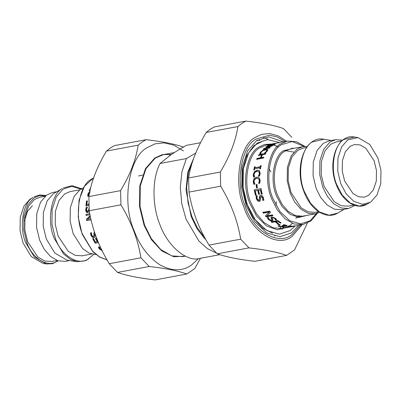 <?xml version="1.0" encoding="UTF-8"?>
<svg xmlns="http://www.w3.org/2000/svg" width="401" height="401" viewBox="0 0 401 401"><rect width="100%" height="100%" fill="white"/><g stroke="black" fill="none" stroke-linecap="round" stroke-linejoin="round"><path stroke-width="0.6" d="M200.55 142.711L186.405 145.347C180.47 148.676 175.312 151.844 170.936 154.841L160.054 163.483C152.149 178.169 151.974 205.081 159.663 223.984C166.48 243.472 182.726 259.091 196.179 259.086L219.883 254.665M160.054 163.483L186.415 158.56L181.979 171.558L180.3 187.212L181.768 203.718L186.024 219.061L198.891 241.016L207.442 248.655L216.44 253.061M186.415 158.56L195.753 153.062M256.725 140.53L257.427 140.811M282.174 225.748L281.848 226.4M275.126 235.638L274.575 236.154M279.823 228.75L281.061 226.575M295.101 226.054L290.174 230.56L279.332 234.149L266.74 230.545L255.287 219.758L247.362 204.936L243.126 187.578L243.382 168.731L248.62 152.861L257.136 143.137L267.467 139.563L279.512 142.54M275.938 205.192L276.459 201.813M270.87 171.874L269.166 168.911M247.758 156.255L246.254 156.621M350.108 146.365L345.336 151.814L342.404 160.701L342.264 171.257L344.634 180.986L352.955 193.503L358.659 196.776L364.273 197.167L368.614 195.337L373.386 189.889L376.323 180.996L376.464 170.44L374.093 160.716L365.772 148.2L360.068 144.926L354.449 144.535L350.108 146.365M291.316 226.054L291.367 226.49L282.364 227.292L290.915 226.445L287.963 226.124L288.75 225.979L292.374 226.304L291.367 226.49M290.87 226.009L290.915 226.445M283.156 226.981L283.181 227.417M279.738 224.665L277.968 223.878M279.572 224.695L279.532 225.111L277.387 223.984L278.209 223.833L280.349 224.961L279.532 225.111M273.181 220.164L272.429 220.505L270.525 220.35L268.565 219.182L267.447 217.332M276.715 219.487L275.647 219.688L274.885 218.149L272.78 217.272L272.139 217.913L273.161 220.365L272.319 220.876L270.409 220.715L268.439 219.537L267.302 217.668L268.424 217.462L269.161 219.342L271.447 220.249L271.958 219.943L270.981 217.407M271.958 219.943L271.953 219.091L271.106 217.116L270.966 217.457L271.858 216.866L275.487 218.314L276.605 219.858L275.537 220.054L274.76 218.505L272.645 217.613L272.139 217.913M275.597 219.643L275.487 220.009M275.647 219.688L275.537 220.054M271.342 218.109L271.206 218.46M260.109 201.051L257.963 200.736L256.62 198.726L256.319 195.899M264.038 200.049L262.971 200.249L262.876 197.768L261.282 196.259L260.906 196.41M259.111 200.109L259.793 198.916L259.793 195.888L260.359 195.287M259.317 200.054L258.861 200.269L259.542 199.061L259.532 196.004L260.59 195.232C261.798 195.137 262.725 195.959 263.372 197.693L263.793 200.214L262.725 200.415L262.625 197.909L260.77 196.46L261.026 196.34M261.282 196.259L260.314 197.668L260.525 199.432L259.993 201.142L259.422 201.367L257.718 200.896L256.364 198.866L256.054 196.009L257.176 195.803L257.111 198.64L258.861 200.269M260.224 195.337L260.59 195.232M259.793 195.888L259.532 196.004M259.612 197.372L259.357 197.503M256.82 187.959L256.394 184.681L257.211 184.525M257.357 187.833L256.54 187.989L256.109 184.676L256.926 184.52L257.357 187.833M256.394 184.681L256.109 184.676M253.978 177.237L253.512 174.721L254.625 171.889L257.347 170.38L259.131 170.475M253.627 176.184L253.342 176.084L253.226 174.605L254.344 171.743L257.066 170.225L258.986 170.395L259.502 170.776L260.189 173.327L259.512 176.064L258.434 176.265L259.312 175.202L259.713 173.573L259.166 171.864L258.67 171.568M259.166 171.864L256.926 171.367L254.815 172.515L253.998 174.475L254.76 176.951L253.693 177.152L253.342 176.084M258.434 176.174L259.427 173.463L258.82 171.633M258.71 155.778L259.161 154.986L258.936 154.661L265.662 153.408L265.206 154.21L262.565 154.701L261.116 157.658L261.367 157.939L264.003 157.448M259.161 154.986L265.888 153.728M256.901 159.593L257.277 158.701L260.57 158.089L262.003 155.162L261.768 154.851L258.48 155.468L258.936 154.661M261.116 157.658L263.758 157.167L263.377 158.064L256.65 159.322L257.026 158.42L260.319 157.809L261.768 154.851M260.57 158.089L260.319 157.809M257.277 158.701L257.026 158.42M266.49 146.926L266.339 146.52L273.066 145.262L272.154 145.914L264.961 148.49L265.141 148.871L269.763 148.009M271.582 145.974L272.234 145.854M263.713 149.162L265.011 148.596M264.961 148.49L270.289 147.498L269.738 148.034L263.011 149.292L263.673 148.646L271.537 145.859L265.738 146.941L266.339 146.52M271.693 146.26L271.537 145.859M263.853 149.032L263.673 148.646M279.036 143.082L278.961 142.646L276.329 143.137M274.971 143.423L272.585 143.839L274.971 143.423M279.312 142.581L275.788 143.242M273.372 144.139L273.297 143.703L272.585 143.839M274.981 143.839L274.896 143.408M267.838 145.874L267.151 146.004L269.131 144.972L275.858 143.713L273.878 144.746L267.838 145.874M273.968 144.921L273.833 144.505M275.292 144.265L275.171 143.844M274.64 144.571L274.51 144.154M269.287 145.573L269.156 145.152M269.251 145.393L269.131 144.972M260.059 154.179L260.64 152.57L262.805 150.781L265.928 149.703L267.968 149.814L267.848 149.553M265.422 152.806L266.835 151.423L267.016 150.415M259.943 153.162L260.424 152.225L262.61 150.415L265.738 149.332L267.768 149.448L267.387 150.936L265.657 152.761L264.575 152.966L266.625 151.077L266.815 150.054L265.151 149.994L262.735 150.831L261.196 152.089L260.901 153.648L259.833 153.849L259.943 153.162L260.159 153.503M260.936 153.593L261.156 153.919M267.096 150.51L266.815 150.054M264.84 153.232L264.615 152.901M260.149 169.006L260.309 167.984L260.028 167.813L254.675 168.811L254.515 169.844L253.828 169.969L254.379 166.871L255.066 166.741L254.866 167.748L260.219 166.751L260.419 165.743L261.106 165.613L260.555 168.716L259.868 168.841L260.028 167.813M254.866 167.748L260.5 166.931L260.695 165.939L261.382 165.808M254.109 170.134L254.655 167.067L255.342 166.936M260.695 165.939L260.419 165.743M260.5 166.931L260.219 166.751M254.655 167.067L254.379 166.871M254.244 184.345L253.472 181.758L254.274 178.826L256.871 177.267L258.234 177.242M258.986 183.457L259.678 180.615L258.916 178.836L257.953 178.42M253.477 183.237L253.186 181.718L253.988 178.756L256.585 177.187L258.089 177.197L259.141 177.788L260.154 180.44L259.783 183.242L258.7 183.447L259.392 180.575L258.625 178.776L257.808 178.38L256.58 178.385L254.56 179.563L253.958 181.588L255.026 184.134L253.958 184.33L253.477 183.237L253.763 183.262M258.916 178.836L258.625 178.776M258.981 183.367L258.695 183.352M256.49 195.016L255.693 195.167L254.515 189.823L261.241 188.565M259.708 194.119L258.911 194.269L258.023 190.35L255.252 190.876L256.224 195.117L255.427 195.267L254.239 189.868L260.966 188.61L262.159 194.009L261.362 194.159L260.384 189.919L258.545 190.259L259.442 194.219L258.65 194.37L257.748 190.41L255.252 190.876M262.419 193.909L261.627 194.059L260.66 189.858L258.545 190.259M254.515 189.823L254.239 189.868M255.693 195.167L255.427 195.267M258.023 190.35L257.748 190.41M258.911 194.269L258.65 194.37M260.66 189.858L260.384 189.919M261.627 194.059L261.362 194.159M273.026 215.287L266.299 216.54L265.587 215.663M270.58 212.064L266.946 215.873L272.274 214.876L272.87 215.613L266.144 216.866L265.427 215.984L269.181 212.104L263.382 213.187L262.835 212.36L269.562 211.101L270.399 212.355L266.946 215.873M269.181 212.104L269.367 211.813L263.562 212.896L263.026 212.079M266.299 216.54L266.144 216.866M263.562 212.896L263.382 213.187M280.66 222.635L277.873 220.926L275.973 221.282L275.878 221.663L278.339 223.372L277.542 223.522L275.086 221.813L271.848 222.42L271.126 221.843L277.853 220.59L281.141 222.936L280.344 223.086L277.778 221.312L275.878 221.663M277.863 223.071L275.176 221.427L271.938 222.034L271.226 221.467M280.409 222.685L280.344 223.086M271.938 222.034L271.848 222.42M275.176 221.427L275.086 221.813M277.612 223.121L277.542 223.522M277.873 220.926L277.778 221.312M283.081 226.269L284.033 225.918L284.033 226.354L283.191 226.685L281.166 226.841L279.131 226.53L277.978 225.853L278.936 225.673L279.863 226.37L282.474 226.47L283.106 226.189L282.154 225.753L285.878 225.638L285.888 225.207L285.457 225.432L285.888 225.207L285.407 224.946L285.387 225.377L283.367 224.941L284.319 224.766L287.066 225.728M279.482 226.204L278.419 225.768M287.061 225.257L285.883 225.683M285.452 225.863L285.878 225.638L285.387 225.377M283.768 225.613L284.033 226.354L283.702 225.628M287.056 225.688L286.329 226.049L283.763 226.044M283.442 224.54L283.412 224.961M284.379 224.695L284.354 225.116M287.823 227.342L291.276 226.771L287.823 227.342L287.758 226.906M290.961 226.38L291.041 226.816M291.883 226.655L291.276 226.771M291.948 226.064L291.963 226.505L294.329 226.174M304.991 146.43L296.239 141.643L287.322 141.082L280.434 143.984C268.214 150.205 263.432 180.415 271.743 198.921L277.211 209.818L284.946 218.781L293.998 223.979L302.91 224.6L295.387 226.004M292.855 225.953L292.92 226.39L292.003 226.5M294.289 226.209L292.92 226.39M294.334 226.199L294.254 225.768L294.334 226.199L293.928 226.259L293.853 225.823M289.006 227.192L292.855 226.48M307.276 146.56L302.775 146.661L297.236 148.997L291.146 155.949L287.402 167.292L287.221 180.766L290.244 193.172L294.645 201.939L300.865 209.147L308.143 213.322L315.311 213.823L319.547 212.294M306.6 147.478L303.051 148.139L297.753 150.375L291.933 157.022L288.354 167.864L288.179 180.741L291.076 192.605L301.221 207.873L308.184 211.863L315.031 212.345L318.584 211.683M342.82 140.129L335.652 139.668L329.02 140.906L323.346 143.297L317.106 150.425L313.271 162.044L313.086 175.849L316.188 188.565L320.695 197.543L327.066 204.926L334.524 209.207L341.868 209.723L348.494 208.485L355.146 205.367M335.652 139.668L329.978 142.064L323.737 149.187L319.903 160.806L319.717 174.61L322.815 187.327L327.321 196.305L333.692 203.693L341.151 207.974L348.494 208.485M341.908 140.886L336.083 141.974L330.785 144.21L324.965 150.856L321.386 161.698L321.211 174.575L324.108 186.44L334.254 201.708L341.216 205.698L348.063 206.179L353.893 205.091M347.682 139.939L341.657 146.821L337.958 158.039L337.777 171.367L340.77 183.643L346.113 193.763L353.817 201.342L362.414 204.289L370.038 202.395L371.045 201.758L377.065 194.881L380.77 183.663L380.95 170.335L377.958 158.059L369.727 144.42L357.943 137.578L347.682 139.939M142.55 175.077L138.52 175.969M24.561 220.801L27.453 211.402L32.386 205.663M89.518 190.856L90.441 188.766M90.05 190.455L89.132 190.931L90.816 187.242M87.463 211.442L87.879 211.482L88.902 210.164L89.087 209.147M87.418 212.645L86.02 210.129L86.491 207.512L87.558 207.317M86.491 207.512L87.273 207.217L86.506 209.833L87.593 211.432L88.616 210.104L89.012 208.089M87.598 211.487L87.879 211.482M89.283 211.076L88.927 211.828L87.739 212.62C86.531 212.715 85.859 211.858 85.729 210.059L86.205 207.417M87.739 212.62L87.278 212.635M93.729 236.384L94.325 235.186L93.999 233.522L94.39 231.943M94.024 236.284L93.503 236.595L94.095 235.387L93.764 233.703L94.461 231.908M94.937 237.166L94.32 237.412C93.067 237.537 92.035 236.801 91.217 235.202L90.706 232.775M94.882 233.181L95.077 236.911L94.1 237.633C92.847 237.758 91.809 237.011 90.987 235.397L90.461 232.946L91.528 232.745L91.729 235.181L93.503 236.595M95.077 236.911L94.831 237.282M103.012 252.429L102.656 251.653M102.145 250.269L99.588 248.71L98.666 246.826M98.907 247.683L98.751 248.008L98.506 247.141L99.583 246.941L100.21 248.911L102.014 249.988M102.13 250.655L99.443 249.046L98.751 248.008M98.37 242.389L95.222 243.222L92.681 238.75L93.478 238.6L95.453 242.154L97.488 241.547L95.664 238.274M95.413 242.946L92.902 238.52M97.293 241.813L95.448 238.505L96.245 238.354L98.09 241.663M98.461 242.615L95.222 243.222M86.395 215.457L86.305 214.385L89.774 213.738M87.057 220.58L86.801 218.946L90.195 215.833M90.375 216.69L87.533 219.367L90.832 218.771M86.305 214.385L89.759 213.663M89.969 214.725L86.11 215.442L86.02 214.36M86.801 218.946L90.15 215.618M91.072 219.818L86.781 220.62L86.521 218.971M87.533 219.367L90.826 218.751M86.245 206.104L86.761 201.192L87.558 201.041M86.761 201.192L86.481 201.026L87.278 200.876L86.837 204.726L89.017 204.495L88.731 204.37L88.806 203.543M88.867 205.452L85.959 205.994L86.481 201.026M86.837 204.726L88.731 204.37M87.989 196.375L88.11 194.51L89.644 192.36M89.939 192.756L89.082 193.277L88.601 194.209L88.671 195.984L87.719 196.164L87.844 194.274L88.716 192.67L90.18 191.798M88.977 192.921L88.716 192.67M96.009 254.57L89.273 253.161L82.686 248.675L73.162 233.688L70.135 221.282L70.32 207.808L74.065 196.465L80.15 189.513L83.543 187.758M91.699 254.028L82.075 255.823L75.223 255.347L68.265 251.352L58.115 236.084L55.223 224.219L55.398 211.342L58.972 200.5L64.797 193.853L70.09 191.618L79.719 189.823M77.022 261.728L67.027 260.149L54.822 253.056L46.295 238.936L43.198 226.219L43.383 212.415L47.218 200.796L53.458 193.673L62.105 188.655C51.037 194.29 46.711 221.653 54.235 238.41L63.609 253.933L70.115 259.191L77.022 261.728L86.11 260.585L93.724 254.44M69.548 260.545L65.348 261.332L58.005 260.815L50.546 256.535L44.175 249.151L39.669 240.174L36.566 227.457L36.757 213.653L40.591 202.034L46.827 194.906L52.506 192.515L56.706 191.733M57.067 260.49L51.664 261.497L44.812 261.021L37.854 257.026L27.704 241.758L24.812 229.893L24.987 217.016L28.566 206.174L34.386 199.528L39.684 197.292L45.082 196.284M46.466 263.963L43.057 263.422L31.273 256.58L23.042 242.941L20.05 230.665L20.23 217.337L23.935 206.119L29.955 199.242L32.907 197.533C22.847 202.65 18.912 227.527 25.749 242.765L34.27 256.876L46.466 263.963L52.601 263.673L58.18 260.871M307.351 223.146L294.54 249.918L286.595 255.387C277.708 252.204 265.166 249.703 248.981 247.883L240.69 239.181C237.663 220.841 230.991 203.177 220.665 186.199L220.319 172.029C229.828 156.184 235.693 141.027 237.908 126.546L241.753 123.478L245.853 121.082C262.038 122.901 274.575 125.398 283.462 128.581L291.758 137.287M281.993 229.402L284.093 227.151M263.432 137.483L267.888 139.167M245.853 121.082L214.149 126.997L210.049 129.393L206.204 132.465C196.696 148.305 190.831 163.463 188.615 177.944L188.966 192.114C191.989 210.455 198.665 228.119 208.986 245.096L217.282 253.803C226.169 256.986 238.705 259.482 254.891 261.302L286.595 255.387M237.908 126.546L206.204 132.465M188.615 177.944L220.319 172.029M220.665 186.199L188.966 192.114M248.981 247.883L217.282 253.803M208.986 245.096L240.69 239.181M146.109 139.698L114.405 145.613L110.305 148.009L106.46 151.082C96.952 166.921 91.087 182.079 88.872 196.56L89.222 210.731C92.245 229.071 98.917 246.735 109.242 263.713L117.538 272.419C126.425 275.602 138.962 278.099 155.147 279.918L186.851 274.003C177.959 270.82 165.423 268.319 149.237 266.5L140.941 257.798C137.919 239.457 131.247 221.793 120.922 204.816L120.576 190.645C130.084 174.801 135.949 159.643 138.165 145.162L142.009 142.094L146.109 139.698C162.295 141.518 174.831 144.014 183.718 147.197M166.52 154.235L170.545 155.112M183.402 150.911L173.813 145.172L164.119 142.846L155.067 143.844L147.217 147.618C128.761 157.012 121.538 202.645 134.089 230.595C139.628 245.658 148.3 257.116 160.109 264.976C172.149 271.387 182.635 271.392 191.568 264.991L198.415 258.67M200.45 258.289L194.796 268.535L186.851 274.003M109.242 263.713L140.941 257.798M149.237 266.5L117.538 272.419M120.922 204.816L89.222 210.731M88.872 196.56L120.576 190.645M138.165 145.162L106.46 151.082M171.438 154.5L162.475 154.591L154.786 157.999L145.493 168.61L139.784 185.914L139.508 206.465L144.124 225.402L151.423 239.658L161.839 250.991L173.828 256.77L185.197 256.169M174.35 152.57L163.648 154.565L155.232 158.114L145.974 168.686L140.29 185.919L140.009 206.395L144.611 225.252L151.292 238.57L160.746 249.522L171.808 255.873L182.701 256.635L185.422 256.124M193.117 160.034L188.435 172.47L186.681 187.367L188.019 202.67L191.843 216.435L197.287 227.773L204.786 237.698M194.174 157.077L187.828 172.114L186.014 190.104L191.192 216.655L196.961 228.54L204.074 237.908L205.878 239.698M259.828 140.36L257.166 140.24M271.292 144.074L264.515 144.48L258.665 147.182C246.194 153.533 241.312 184.37 249.798 203.262L256.585 216.154L266.364 225.863L277.312 229.743L287.081 227.482M289.738 225.703L292.284 223.357M296.56 217.091L298.951 216.355M293.783 152.129L284.108 150.375M268.565 219.182L268.439 219.537M270.525 220.35L270.409 220.715M272.429 220.505L272.319 220.876M272.78 217.272L272.645 217.613M274.885 218.149L274.76 218.505M271.953 219.091L271.833 219.447M256.62 198.726L256.364 198.866M262.876 197.768L262.625 197.909M259.793 198.916L259.542 199.061M253.512 174.721L253.226 174.605M259.713 173.573L259.427 173.463M259.312 175.202L259.026 175.107M257.347 170.38L257.066 170.225M254.625 171.889L254.344 171.743M260.64 152.57L260.424 152.225M266.835 151.423L266.625 151.077M265.808 152.495L265.592 152.159M265.928 149.703L265.738 149.332M262.805 150.781L262.61 150.415M253.472 181.758L253.186 181.718M259.678 180.615L259.392 180.575M259.457 182.285L259.171 182.265M256.871 177.267L256.585 177.187M254.274 178.826L253.988 178.756M282.494 225.442L282.479 225.868M279.146 226.104L279.131 226.53M281.166 226.41L281.166 226.841M283.186 226.249L283.191 226.685M286.324 225.618L286.329 226.049M288.615 227.267L282.124 228.48L273.211 227.858L264.159 222.66L256.424 213.698L250.956 202.801C242.645 184.295 247.427 154.084 259.647 147.869L266.535 144.961L272.735 144.926M273.342 145.042L277.552 146.375M317.838 211.823L310.163 220.761L300.73 223.883L289.773 220.75L279.803 211.362L272.901 198.46C264.765 180.34 269.447 150.761 281.412 144.671L292.139 141.563L304.419 146.455M294.399 148.225L283.677 150.661C273.592 155.794 269.652 180.716 276.505 195.984L282.068 206.505L290.083 214.37L299.021 217.397L306.935 215.387M315.311 213.823L302.73 216.169L295.562 215.668L288.284 211.492L282.063 204.284L277.667 195.523C270.986 180.64 274.825 156.345 284.655 151.342L290.194 149.007L302.775 146.661M312.299 141.964C301.231 147.593 296.9 174.956 304.429 191.718L310.514 203.242L319.281 211.868L329.071 215.222L337.752 213.066C326.379 220.169 310.559 210.024 304.003 191.733C293.642 166.646 305.377 135.177 323.978 139.272L312.299 141.964M343.918 139.483C333.853 144.606 329.918 169.483 336.76 184.716L342.294 195.197L350.263 203.036L359.166 206.089L367.055 204.129C356.7 210.595 342.294 201.372 336.334 184.736C326.915 161.924 337.592 133.307 354.534 137.037L343.918 139.483M89.258 208.35L88.967 208.264M88.902 210.164L88.616 210.104M86.02 210.129L85.729 210.059M99.588 248.71L99.443 249.046M88.11 194.51L87.844 194.274M107.007 259.868L99.548 256.891L92.566 251.066L82.511 234.239C74.205 215.733 78.982 185.523 91.202 179.302L93.639 177.879M89.142 258.284C79.438 266.911 60.822 255.768 55.288 238.029L51.945 224.299L52.145 209.397L56.285 196.851L63.022 189.157L71.784 186.315L81.944 189.407M57.629 260.695L57.528 260.765C48.721 268.59 31.824 258.48 26.807 242.379L23.769 229.918L23.95 216.395L27.709 205.011L33.819 198.029L39.223 195.713L45.534 195.894M300.64 225.026L292.018 234.485C278.625 246.384 252.931 231.006 245.297 206.525C235.096 183.808 240.966 146.716 255.968 139.082L269.537 135.192L277.332 136.992L285.056 141.503M286.555 141.242L278.264 135.879L269.793 133.568L261.858 134.28L254.996 137.533C239.482 145.428 233.417 183.773 243.963 207.262C251.858 232.575 278.424 248.475 292.269 236.169L302.123 224.745M293.367 148.415L293.091 148.064M291.793 148.024L292.284 148.616M283.156 141.859L268.911 136.851L256.555 140.646L247.562 150.911L242.039 167.663L241.768 187.553L246.239 205.878L254.605 221.522L266.695 232.911L279.983 236.715L291.427 232.926L298.74 225.377M300.434 216.405L295.717 218.154M258.104 178.45L257.808 178.38M285.893 225.232L285.888 225.663M287.322 141.082L279.758 142.495M266.535 144.961L273.031 143.748M292.68 226.51L294.299 226.209M302.91 224.6L311.026 220.861L317.457 213.242M273.838 145.192L278.62 146.982M344.294 209.267L337.752 213.066M331.452 140.455L323.978 139.272M370.038 202.395L367.055 204.129M357.943 137.578L354.534 137.037M107.027 259.908L99.669 257.106L92.781 251.602L82.17 234.219L78.24 217.076L79.047 200.114L84.471 186.249L93.649 177.854M81.453 188.706L72.13 185.723L63.248 187.934M45.985 195.533L39.769 194.931L33.945 196.871M272.605 233.187L262.394 227.989L253.031 217.427L246.034 202.836L242.43 186.164L242.705 169.633L246.765 155.483L253.848 145.648L262.695 141.177"/></g></svg>
